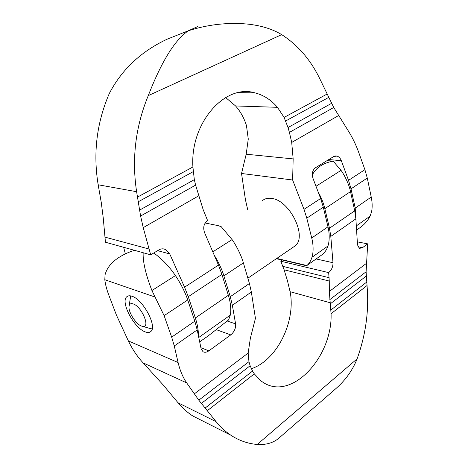 <?xml version="1.0" encoding="UTF-8"?>
<svg xmlns="http://www.w3.org/2000/svg" width="468" height="468" viewBox="0 0 468 468"><rect width="100%" height="100%" fill="white"/><g stroke="black" fill="none" stroke-linecap="round" stroke-linejoin="round"><path stroke-width="0.7" d="M145.092 331.841C134.023 327.974 120.27 301.895 126.746 296.794C127.975 295.647 129.735 295.472 132.017 296.262C143.021 299.403 157.476 326.565 150.877 331.449C149.526 332.713 147.601 332.842 145.092 331.841M134.568 250.345C128.045 252.31 122.247 255.078 117.181 258.646C110.764 263.145 106.722 268.527 105.06 274.798L104.809 279.729C105.388 284.491 106.739 289.669 108.868 295.261L116.444 315.128L128.372 340.944C132.374 349.268 137.299 356.587 143.155 362.905L163.133 384.895L178.062 402.79C182.45 408.02 187.282 412.378 192.564 415.853L204.873 422.077M282.081 259.968L280.794 261.208L284.094 269.796L287.387 280.507L290.242 292.307C295.747 322.031 276.91 360.214 251.363 368.731M281.186 436.164L279.098 437.984C273.435 442.857 266.134 445.015 257.207 444.465C247.771 443.652 238.92 440.534 230.66 435.111C225.348 431.572 220.498 427.097 216.099 421.68L198.801 400.175L186.709 382.912C182.836 377.261 179.969 370.463 178.103 362.524L174.271 345.951L171.674 337.135L194.805 321.177L197.192 329.911L201.105 348.724L203.013 351.725C204.703 352.661 206.64 352.369 208.827 350.848L230.759 334.895C234.322 331.853 235.93 328.185 235.591 323.885L232.362 305.294L230.279 296.7L249.421 283.491L251.345 292.009L255.434 318.345L250.374 338.177L248.157 353.047L248.958 361.682L250.14 365.754L252.55 371.077L254.323 373.873L260.916 380.917L263.917 382.912C292.658 400.631 332.631 356.119 331.069 313.724L329.326 291.494L329.267 281.04L328.671 272.622C331.59 270.071 333.04 266.772 333.005 262.735L330.8 236.41L329.478 228.249L354.721 210.828L355.873 218.86L357.499 244.852L359.365 248.391L362.454 247.712L367.684 243.857L366.111 271.773L367.31 289.423C368.837 312.525 365.438 335.673 357.107 358.868C352.632 370.159 345.589 380.045 335.977 388.528L332.461 391.581M205.154 223.008L218.082 225.611L221.224 226.705L232.087 239.598C235.357 244.056 241.155 254.662 243.383 262.905L223.885 275.886C222.06 269.352 217.368 260.05 214.297 255.341M153.75 252.989C162.063 258.95 169.281 266.485 175.418 275.605C178.829 280.338 185.059 291.465 187.721 299.953L164.122 315.66L151.924 290.529C145.694 274.33 142.775 261.735 143.161 252.738M312.32 174.886C316.35 167.433 323.312 162.864 333.198 161.173L341.032 170.375C344.015 174.324 349.017 183.906 350.509 191.611L324.85 208.687C323.511 203.083 321.3 197.554 318.205 192.102M164.122 315.66L171.674 337.135M194.805 321.177L187.721 299.953M367.684 243.857L357.312 241.857M249.421 283.491L243.383 262.905M223.885 275.886L230.279 296.7M333.198 161.173L327.126 160.582M354.721 210.828L350.509 191.611M324.85 208.687L329.478 228.249M328.671 272.622L280.794 261.208M356.019 221.241L355.218 208.09L351.006 188.838L348.525 180.344L341.342 160.723C340.371 158.225 338.902 156.675 336.948 156.066L333.696 156.54L315.45 167.766C312.448 170.171 311.635 173.722 313.016 178.419L320.639 198.52L323.312 207.195L327.969 226.822C329.993 234.591 329.18 242.927 327.922 246.016C326.98 249.111 325.301 251.819 322.873 254.142L319.983 256.201M197.911 26.477L188.417 30.724C207.833 24.558 227.313 22.324 246.864 24.014C260.67 25.407 272.282 28.946 281.701 34.632C298.063 45.215 310.875 60.15 320.13 79.437L333.737 107.482L347.613 129.782C352.147 136.872 355.896 144.542 358.862 152.796L364.905 169.668L367.281 178.051L371.241 197.075C372.312 202.328 372.44 207.172 371.621 211.612L370.112 216.14C368.135 220.077 365.227 223.587 361.39 226.682L356.575 230.133M305.973 265.613L306.715 265.789L307.072 265.403C309.307 263.349 310.933 260.653 311.963 257.312C313.162 254.223 313.847 245.852 311.717 237.99L306.786 218.146L303.995 209.366L292.629 180.004L293.155 158.904L291.71 142.442L289.411 132.397L288.025 127.548L284.099 117.421L277.454 107.312C271.101 99.877 263.583 95.062 254.896 92.851C224.956 83.632 190.002 122.949 192.91 166.982L194.331 179.665L195.612 185.117L203.159 209.611L207.593 220.563C203.861 223.429 202.843 227.442 204.551 232.602L218.474 265.093L221.914 274.406L228.349 295.29C231.069 303.574 231.145 312.109 230.268 315.157L228.618 319.89L208.307 335.813L199.678 341.845M198.286 335.164C198.549 330.706 197.572 324.979 195.361 317.971L188.276 296.7L184.567 287.188L169.732 253.913L165.508 249.467C163.285 248.502 161.103 248.631 158.974 249.848L150.69 254.832L143.226 227.647L140.599 216.035L136.609 191.704C131.631 158.623 135.521 126.594 148.268 95.618C161.554 61.402 174.933 39.768 188.417 30.724L166.918 39.283C140.85 51.609 121.627 69.714 109.255 93.594C96.689 122.85 92.992 153.247 98.169 184.778L101.304 202.685L103.27 218.164L105.44 242.231L150.69 254.832M225.652 97.543L235.574 105.955C240.435 111.407 244.062 117.942 246.46 125.564L248.274 139.043L246.197 154.218L241.529 173.482L245.443 199.766L247.712 209.676M123.675 247.309L125.336 253.855M276.331 258.745L281.678 259.869M292.629 180.004L241.529 173.482M306.926 265.537L276.799 258.424M262.507 200.567C264.894 198.602 267.912 197.888 271.563 198.42C289.704 200.029 307.687 236.849 295.062 245.934L293.044 247.315M141.418 326.032C135.831 324.072 128.209 312.051 129.028 306.493C129.355 303.966 130.777 303.118 133.275 303.937C141.705 306.54 150.708 327.828 142.886 326.412L141.418 326.032M152.159 328.963L148.648 328.097M129.074 306.125L130.701 295.893M254.323 373.873L207.277 410.746M252.55 371.077L205.083 408.09M250.14 365.754L201.351 403.439M248.958 361.682L198.801 400.175M248.157 353.047L194.243 393.927M251.345 292.009L232.362 305.294M197.192 329.911L174.271 345.951M355.873 218.86L330.8 236.41M232.087 239.598L212.8 251.848M175.418 275.605L151.924 290.529M341.032 170.375L315.999 186.282M366.321 263.449L329.326 291.494M366.111 271.773L329.811 299.631M366.274 276.044L330.32 303.82M366.69 282.099L330.882 310.015M367.029 285.544L331.069 313.724M357.107 358.868L257.207 444.465M178.103 362.524L128.372 340.944M186.709 382.912L143.155 362.905M155.358 297.145L104.809 279.729M362.454 247.712L357.921 246.811M208.827 350.848L200.895 347.706M230.759 334.895L216.549 329.759M235.591 323.885L227.319 321.048M216.099 421.68L178.062 402.79M333.005 262.735L316.14 258.944M329.115 277.694L282.883 266.38M329.267 281.04L284.094 269.796M330.186 302.755L290.137 291.704M367.281 178.051L351.006 188.838M364.905 169.668L348.525 180.344M218.474 265.093L184.567 287.188M221.914 274.406L188.276 296.7M198.678 195.829L143.226 227.647M370.112 216.14L356.312 225.909M371.241 197.075L355.218 208.09M327.969 226.822L311.717 237.99M327.922 246.016L311.963 257.312M230.268 315.157L198.765 337.463M195.612 185.117L140.599 216.035M331.578 103.323L288.025 127.548M333.737 107.482L289.411 132.397M194.331 179.665L139.517 210.15M328.694 97.402L285.655 120.99M193.149 171.692L138.154 201.831M327.155 94.015L284.099 117.421M192.91 166.982L137.481 197.11M281.701 34.632L148.268 95.618M228.349 295.29L195.361 317.971M323.312 207.195L306.786 218.146M320.639 198.52L303.995 209.366M338.493 115.596L291.71 142.442M277.454 107.312L235.574 105.955M169.732 253.913L157.622 250.661M148.789 248.953L104.727 237.065M136.609 191.704L98.169 184.778M293.155 158.904L246.197 154.218M341.342 160.723L328.852 159.524M127.957 296.033L126.746 296.794M279.098 437.984L335.977 388.528M192.564 415.853L230.66 435.111M356.575 230.116L361.39 226.682M322.873 254.142L307.072 265.403M208.307 335.813L205.75 337.639M238.329 92.629L254.896 92.851M163.139 248.841L165.508 249.467M276.483 258.64L306.715 265.789M335.498 155.932L336.948 156.066M142.886 326.412L151.515 328.934M295.062 245.934L247.87 278.203"/></g></svg>
